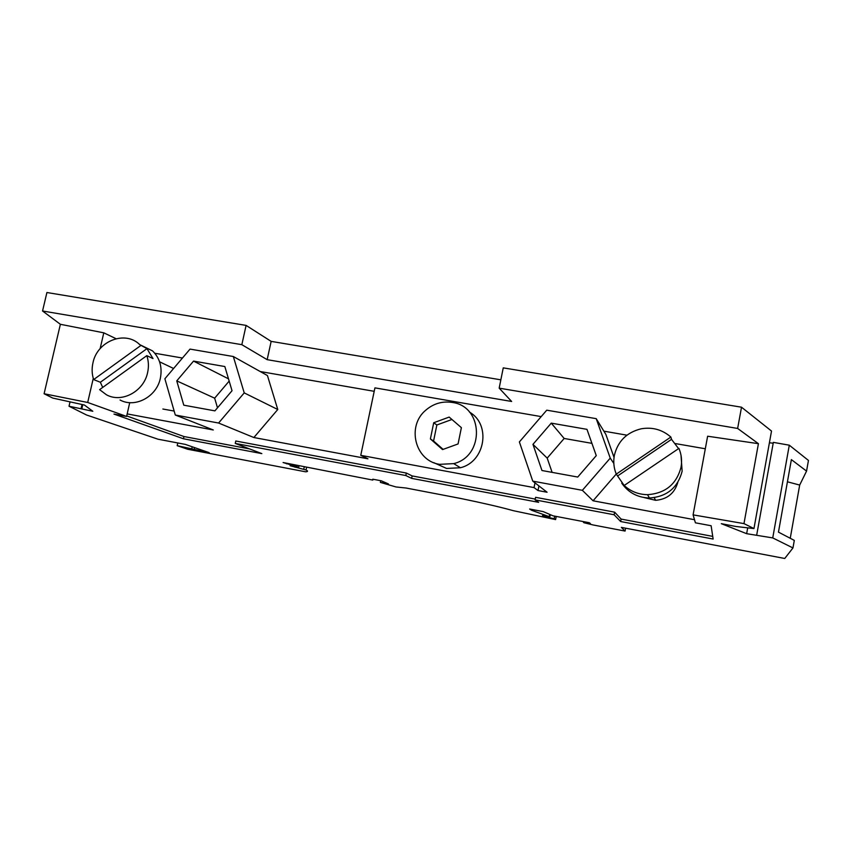 <?xml version="1.0" encoding="UTF-8"?>
<svg xmlns="http://www.w3.org/2000/svg" width="851" height="851" viewBox="0 0 851 851"><rect width="100%" height="100%" fill="white"/><g stroke="black" fill="none" stroke-linecap="round" stroke-linejoin="round"><path stroke-width="1.28" d="M380.716 480.698L380.365 482.389L388.428 483.932L381.301 480.815L372.781 479.198L372.823 480.081L283.106 462.529L298.712 467.252L290.095 465.71L306.02 469.997C308.232 471.114 308.03 471.709 305.424 471.773L187.699 449.264L177.178 445.669L209.176 452.658L185.316 444.392L157.967 439.19L86.557 415.001L69.027 406.225L92.812 411.267L84.398 405.012L52.751 398.077L44.092 393.747L87.696 402.47L126.597 416.437L113.96 414.075L183.454 438.776L261.831 453.615L235.248 443.424L405.821 475.539L411.639 478.368L538.651 502.335L535.088 499.877L614.124 514.759L620.666 521.535L621.124 519.089L614.624 512.164L614.124 514.759M380.365 482.389L396.002 486.963L406.108 488.027L461.019 498.537C482.879 503.026 500.367 507.09 513.472 510.717L555.597 519.599L556.214 516.429M531.864 509.441L531.694 510.302L549.235 516.653L542.459 515.61L544.215 516.717L554.214 518.695L555.597 519.599M531.694 510.302L529.63 509.015L543.236 511.611L552.948 515.802L589.317 522.737L590.403 523.599L583.882 522.705L593.147 524.971L625.07 531.067L625.613 528.194M753.954 528.567L771.517 431.053L741.519 407.204L737.636 428.447L758.422 443.679L743.976 523.61L753.954 528.567L735.775 526.461L721.308 523.673L746.646 533.683L772.74 537.906L792.962 547.948L784.739 558.479L621.347 527.386L625.07 531.067M743.976 523.61L693.097 514.876L695.405 522.812L711.128 525.748L713.138 539.045L620.666 521.535M286.649 463.221L286.521 463.827M297.095 465.263L296.829 466.518M299.052 465.646L298.712 467.252M295.18 466.614L295.042 467.273M304.296 466.678L303.796 469.039M737.636 428.447L499.175 388.152L511.632 401.47L267.161 359.665L241.844 344.676L246.099 325.401L46.911 292.521L42.55 310.998L60.378 324.295L44.092 393.747M246.099 325.401L271.15 341.379L267.161 359.665M500.845 379.823L271.15 341.379M741.519 407.204L503.249 367.866L499.175 388.152M773.197 443.222L769.41 442.765M756.73 534.854L773.346 442.371L789.292 445.19L808.45 460.434L806.557 471.103L799.685 485.059L790.249 538.279M373.004 479.23L372.823 480.081M792.962 547.948L794.302 540.396L778.463 532.13L791.377 459.614L806.557 471.103M772.74 537.906L789.292 445.19M747.699 527.843L746.646 533.683M758.422 443.679L707.628 436.223L693.097 514.876M241.844 344.676L42.55 310.998M116.034 338.698L103.79 332.826L60.378 324.295M374.206 391.311L260.236 371.536M182.454 358.037L154.786 353.239M126.597 416.437L127.171 413.905L213.282 429.968L175.295 415.022L218.579 423.032L253.864 437.531L367.951 458.806L360.76 455.338L374.929 387.865L541.204 416.607M705.309 448.775L675.417 443.584M626.953 435.18L603.891 431.17M430.393 438.946L433.712 422.745L449.168 417.086L461.38 427.659L458.072 443.945L442.541 449.583L430.393 438.946L433.574 441.02L436.85 424.989L451.924 419.479M360.76 455.338L534.045 487.591L538.013 490.548L547.076 492.24L532.769 481.145L582.361 490.314L593.073 500.792L694.501 519.706M126.714 415.926L183.954 436.531L249.641 448.934M235.248 443.424L235.78 441.009L406.342 473.05L405.821 475.539M535.088 499.877L535.598 497.324L614.624 512.164M621.124 519.089L712.734 536.385M253.864 437.531L277.766 409.501L267.437 375.557L233.334 356.526L190.028 349.101L164.881 378.759L175.295 415.022M162.86 409.023L174.147 411.054M127.171 413.905L129.735 402.651M139.809 344.666L152.574 350.91C159.86 358.165 162.456 367.27 160.36 378.238C156.722 396.726 135.064 408.342 120.044 399.991M140.713 345.591L93.642 379.578C91.887 374.185 91.663 368.6 92.961 362.824C97.174 341.07 125.171 330.028 139.713 344.623L146.968 348.644L153.02 358.59L146.819 355.644C148.638 361.058 148.904 366.685 147.617 372.525C143.883 391.428 121.767 403.321 106.471 394.8L99.61 389.652L146.819 355.644M93.642 379.578L100.365 382.259L146.968 348.644M102.694 387.428L100.365 382.259M218.579 423.032L244.226 392.896L233.334 356.526M244.226 392.896L277.766 409.501M183.784 405.182L176.753 380.876L193.539 361.101L224.834 366.536L232.036 390.726L214.899 410.863L183.784 405.182M176.753 380.876L214.654 398.172L229.174 381.088M193.539 361.101L228.504 378.844M214.654 398.172L217.494 407.82M103.79 332.826L100.141 348.623M93.27 378.376L87.696 402.47M183.954 436.531L183.454 438.776M443.116 449.371L433.574 441.02M535.247 499.09L412.15 475.922L411.639 478.368M412.15 475.922L406.342 473.05M614.039 457.37L605.838 434.361L596.211 418.66L546.746 410.182L519.376 441.935L532.769 481.145M613.826 463.455L610.241 458.125L596.211 418.66M541.959 470.518L532.96 444.35L551.257 423.138L586.977 429.351L596.264 455.636L577.733 477.049L541.959 470.518M582.361 490.314L610.241 458.125M551.257 423.138L564.17 438.467L547.193 458.115L532.96 444.35M564.17 438.467L591.924 443.35M547.193 458.115L552.118 472.369M616.252 474.039L593.073 500.792M82.781 404.661L81.802 408.927M81.122 408.437L82.026 404.502M194.613 447.615L194.134 449.785M69.027 406.225L69.963 402.215M644.047 497.558L655.632 500.314C667.184 499.324 674.566 493.357 677.8 482.411M681.013 455.232L682.14 471.252C677.736 487.846 666.844 496.761 649.451 497.995C637.633 497.622 628.4 492.676 621.751 483.177M624.177 485.485L678.928 448.381C681.481 454.455 682.183 460.753 681.023 467.252C676.513 484.262 665.344 493.399 647.526 494.676C638.516 494.537 630.729 491.474 624.177 485.485L617.581 475.975L671.524 439.35L678.587 448.605M616.284 474.124C613.816 468.071 613.167 461.838 614.358 455.413C617.805 441.201 626.772 432.329 641.239 428.787C652.451 426.894 662.323 429.659 670.865 437.052L616.284 474.124L617.581 475.975M670.865 437.052L671.524 439.35M433.808 462.678L446.573 468.444L460.423 467.752C485.304 461.785 491.293 424.468 469.518 412.139M534.981 482.857L534.045 487.591M439.52 464.338L453.711 463.625C485.017 456.179 483.496 406.15 452.158 402.438C442.371 400.991 433.627 403.523 425.925 410.054C406.384 425.925 414.905 460.816 439.52 464.338M538.013 490.548L538.928 485.921M799.685 485.059L787.43 481.804M583.605 521.652L583.467 522.386M549.64 514.6L549.235 516.653M554.703 516.142L554.214 518.695M544.363 515.972L544.215 516.717M550.235 514.812L549.81 517.014M433.712 422.745L436.85 424.989M139.713 344.623L152.574 350.91M306.637 467.135L306.02 469.997M177.785 442.967L177.21 445.541M192.198 446.775L191.773 448.668M647.526 494.676L649.451 497.995M460.423 467.752L453.711 463.625M655.632 500.314L654.185 497.665M173.593 368.483L159.584 361.813"/></g></svg>
